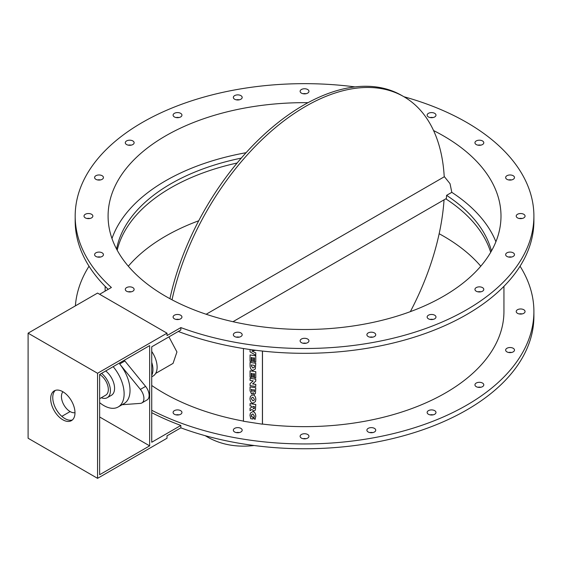 <?xml version="1.0" encoding="UTF-8"?>
<svg xmlns="http://www.w3.org/2000/svg" width="562" height="562" viewBox="0 0 562 562"><rect width="100%" height="100%" fill="white"/><g stroke="black" fill="none" stroke-linecap="round" stroke-linejoin="round"><path stroke-width="0.84" d="M254.488 391.25L254.017 391.911L253.518 389.712L254.017 391.911L254.488 389.866L253.518 389.712M254.038 391.854L254.516 391.194M252.366 390.92L251.86 391.784L251.319 389.375L252.366 389.536L251.86 391.784L252.394 390.864M251.34 389.375L251.888 391.728M255.78 387.731L250.062 386.909L255.78 387.731L255.422 393.541M250.062 386.909L250.062 390.85L251.65 394.124L253.09 392.803L254.319 394.299L255.408 393.569L255.752 387.787M253.097 392.838L252.928 393.365M252.942 393.337L253.09 392.803M254.453 373.772L254.453 377.776L255.752 377.98L255.752 371.686L250.062 370.808L250.062 377.207L251.362 377.411L251.362 373.294L252.261 373.435L252.261 377.067L253.56 377.271L253.56 373.632L254.453 373.772M253.588 373.639L253.56 377.271M251.39 373.294L251.362 377.411M255.752 371.686L250.062 370.808M255.78 371.637L255.752 377.98M254.417 366.445L254.242 367.344L252.893 368.061L251.383 366.08L251.383 364.928L254.417 365.398L254.417 366.445M251.411 364.935L251.411 366.031L252.893 368.061M252.921 368.005L254.256 367.323M255.78 363.27L250.062 362.441L255.78 363.27L255.331 368.967M250.062 362.441L250.062 365.736C250.153 368.426 251.102 369.972 252.914 370.393L255.317 368.995L255.752 363.326M250.062 349.522L250.062 351.833L255.752 355.24L255.752 352.901L251.818 351.004L255.752 350.295M251.917 350.99L255.752 352.901M255.78 352.845L255.752 355.24M254.453 357.903L254.453 361.914L255.752 362.111L255.752 355.823L250.062 354.945L250.062 361.345L251.362 361.542L251.362 357.425L252.261 357.565L252.261 361.204L253.56 361.401L253.56 357.769L254.453 357.903M253.588 357.769L253.56 361.401M251.39 357.432L251.362 361.542M255.752 355.823L250.062 354.945M255.78 355.767L255.752 362.111M250.062 383.663L250.062 385.609L255.752 386.487L255.752 384.401L252.57 383.909L255.752 381.141L255.752 379.188L250.062 378.31L250.062 380.404L253.223 380.896L250.062 383.663L253.195 380.888M255.752 379.188L250.062 378.31M255.78 379.132L255.752 381.141M252.626 383.86L255.752 384.401M255.78 384.345L255.752 386.487M251.593 397.903L251.425 398.753L252.9 400.861L251.397 398.809L251.586 397.931L252.9 397.151L254.389 399.266L254.214 400.116L252.9 400.861M252.928 400.804L254.228 400.088M250.434 396.322L252.935 394.756C254.741 395.227 255.703 396.772 255.829 399.399L255.387 401.654L255.801 399.456C255.675 396.828 254.712 395.283 252.914 394.812L250.434 396.322L249.992 398.556C250.125 401.184 251.102 402.729 252.914 403.2L255.387 401.654M254.453 407.893L253.68 408.841L252.893 407.647L252.893 406.34L254.453 406.586L254.347 408.504M252.921 406.347L252.921 407.591L253.68 408.841M253.708 408.792L254.481 407.836M250.062 408.131L250.062 410.717L251.917 409.452L253.729 411.026L255.408 410.091L255.78 404.443L250.09 403.565L250.062 405.904L251.593 406.143L251.593 407.352L250.062 408.131L251.593 407.309M255.752 404.499L250.062 403.621M255.78 404.443L255.408 410.091M251.607 414.644L251.643 416.793L253.033 417.011L253.012 419.027L253.012 417.067L251.614 416.849L251.397 415.655L251.6 414.672L252.9 413.92L254.396 416.098L253.778 417.966L254.944 419.442L255.288 418.838M250.434 413.056L252.928 411.524L250.42 413.084L249.992 415.269L250.715 418.676L253.012 419.027M252.928 411.524C254.727 411.995 255.689 413.576 255.829 416.266L254.965 419.385M254.944 419.442L255.801 416.323C255.668 413.632 254.698 412.051 252.9 411.581M253.806 417.91L254.094 417.44L253.806 417.91M243.444 348.524L243.444 421.254L262.419 424.191L262.419 351.06M28.1 333.175L28.1 438.241L97.556 478.339L97.556 373.273L28.1 333.175L97.556 293.076L167.012 333.175L167.012 335.577L180.845 327.597A229.359 132.421 0 0 0 414.623 332.254A229.359 132.421 0 0 0 533.9 216.082L533.9 220.894A229.359 132.421 180 0 1 413.295 337.481A229.359 132.421 180 0 1 178.323 331.461M108.192 289.339A229.359 132.421 180 0 1 75.182 220.894L75.182 216.082A229.359 132.421 0 0 0 111.388 287.491L99.643 294.277M480.84 291.818A4.419 2.55 0 0 0 477.897 291.818M511.532 257.038A4.419 2.55 0 0 0 510.753 256.925A4.419 2.55 0 0 0 508.589 257.038M522.112 218.485A4.419 2.55 0 0 0 519.948 218.372A4.419 2.55 0 0 0 519.169 218.485M511.532 179.931A4.419 2.55 0 0 0 508.589 179.931M480.84 145.151A4.419 2.55 0 0 0 477.897 145.151M433.035 117.549A4.419 2.55 0 0 0 430.085 117.549M306.016 93.721A4.419 2.55 0 0 0 303.066 93.721M239.236 99.825A4.419 2.55 0 0 0 236.286 99.825M178.99 117.549A4.419 2.55 0 0 0 176.047 117.549M131.185 145.151A4.419 2.55 0 0 0 128.234 145.151M100.493 179.931A4.419 2.55 0 0 0 97.542 179.931M89.913 218.485A4.419 2.55 0 0 0 86.969 218.485M100.493 257.038A4.419 2.55 0 0 0 97.542 257.038M131.185 291.818A4.419 2.55 0 0 0 128.234 291.818M178.99 319.42A4.419 2.55 0 0 0 176.047 319.42M239.236 337.144A4.419 2.55 0 0 0 236.286 337.144M306.016 343.249A4.419 2.55 0 0 0 303.066 343.249M372.789 337.144A4.419 2.55 0 0 0 369.845 337.144M433.035 319.42A4.419 2.55 0 0 0 430.085 319.42M89.028 266.205A229.359 132.421 0 0 0 75.385 305.876M151.733 410.274A229.359 132.421 0 0 0 398.24 432.389A229.359 132.421 0 0 0 533.9 311.524A229.359 132.421 0 0 0 520.054 266.205M262.482 351.067L262.482 424.057A199.405 115.126 0 0 0 503.938 311.524L503.938 286.325M151.733 385.483A199.405 115.126 0 0 0 243.444 421.107M481.374 382.582A4.419 2.55 180 0 1 483.791 384.858A4.419 2.55 180 0 1 479.365 387.408A4.419 2.55 180 0 1 474.946 384.858A4.419 2.55 180 0 1 481.374 382.582M510.753 347.555A4.419 2.55 180 0 1 514.483 350.077A4.419 2.55 180 0 1 510.064 352.627A4.419 2.55 180 0 1 505.645 350.077A4.419 2.55 180 0 1 510.753 347.555M519.948 309.002A4.419 2.55 180 0 1 525.063 311.524A4.419 2.55 180 0 1 520.637 314.074A4.419 2.55 180 0 1 516.218 311.524A4.419 2.55 180 0 1 519.948 309.002M181.456 413.618A4.419 2.55 180 0 1 176.489 414.939A4.419 2.55 180 0 1 173.096 412.459A4.419 2.55 180 0 1 177.522 409.902A4.419 2.55 180 0 1 181.94 412.459A4.419 2.55 180 0 1 181.456 413.618M242.124 430.576A4.419 2.55 180 0 1 237.417 432.726A4.419 2.55 180 0 1 233.342 430.176A4.419 2.55 180 0 1 237.761 427.626A4.419 2.55 180 0 1 242.18 430.176A4.419 2.55 180 0 1 242.124 430.576M308.903 435.887A4.419 2.55 180 0 1 308.959 436.288A4.419 2.55 180 0 1 304.541 438.838A4.419 2.55 180 0 1 300.122 436.288A4.419 2.55 180 0 1 304.19 433.738A4.419 2.55 180 0 1 308.903 435.887M375.254 429.017A4.419 2.55 180 0 1 375.739 430.176A4.419 2.55 180 0 1 371.32 432.733A4.419 2.55 180 0 1 366.895 430.176A4.419 2.55 180 0 1 370.288 427.696A4.419 2.55 180 0 1 375.254 429.017M434.686 410.653A4.419 2.55 180 0 1 435.979 412.459A4.419 2.55 180 0 1 431.56 415.009A4.419 2.55 180 0 1 427.141 412.459A4.419 2.55 180 0 1 429.867 410.098A4.419 2.55 180 0 1 434.686 410.653M168.937 336.877L176.939 351.967L173.054 363.389L155.653 373.428M169.921 298.689A196.454 113.426 -60 0 1 401.725 95.47L403.811 96.671A196.454 113.426 120 0 0 172.021 299.813M206.163 314.256L444.226 176.805A196.454 113.426 120 0 0 403.811 96.671M205.327 435.726A196.454 113.426 120 0 0 207.357 436.941A196.454 113.426 120 0 0 254.108 445.511M410.351 311.643A196.454 113.426 120 0 0 444.043 199.847M207.357 436.941L205.27 435.74A196.454 113.426 -60 0 1 205.165 435.676M62.93 391.777A12.28 7.088 -120 0 0 63.984 405.09A12.28 7.088 -120 0 0 74.985 412.663M99.643 416.983L149.647 445.856L149.647 345.602L99.643 374.475L99.643 474.728L149.647 445.856M61.834 416.358L70.124 411.574M97.556 478.339L167.012 438.241L167.012 435.831L180.845 427.844A229.359 132.421 180 0 0 414.623 432.501A229.359 132.421 180 0 0 533.9 316.336L533.9 311.524M97.556 373.273L167.012 333.175M480.77 266.205A196.454 113.419 0 0 0 439.161 233.729M198.723 220.768A196.454 113.419 0 0 0 128.312 266.205M178.99 414.861A4.419 2.55 0 0 0 176.047 414.861M480.84 387.26A4.419 2.55 0 0 0 477.897 387.26M511.532 352.479A4.419 2.55 0 0 0 510.753 352.367A4.419 2.55 0 0 0 508.589 352.479M522.112 313.926A4.419 2.55 0 0 0 519.948 313.814A4.419 2.55 0 0 0 519.169 313.926M239.236 432.585A4.419 2.55 0 0 0 236.286 432.585M306.016 438.69A4.419 2.55 0 0 0 303.066 438.69M372.789 432.585A4.419 2.55 0 0 0 369.845 432.585M433.035 414.861A4.419 2.55 0 0 0 430.085 414.861M444.205 176.454L450.029 183.676L451.806 192.337L446.586 195.351A189.085 109.169 180 0 1 491.469 250.968M451.806 192.337A196.454 113.419 180 0 1 495.902 241.744M490.703 252.303A189.085 109.169 0 0 0 446.319 199.187L446.586 195.351M111.971 238.534A196.454 113.419 180 0 1 246.065 152.709M433.569 130.553A196.454 113.419 180 0 1 500.995 216.082A196.454 113.419 180 0 1 379.722 320.867A196.454 113.419 180 0 1 165.628 296.279A196.454 113.419 180 0 1 108.087 216.082A196.454 113.419 180 0 1 308.018 102.677M533.9 216.082A229.359 132.421 0 0 0 466.72 122.446A229.359 132.421 0 0 0 403.916 96.734M180.845 327.597L180.845 329.999L151.733 346.81L151.733 442.252L180.845 425.441L180.845 427.844M354.973 86.899A229.359 132.421 0 0 0 75.182 216.082M434.686 315.212A4.419 2.55 180 0 1 435.979 317.017A4.419 2.55 180 0 1 431.56 319.567A4.419 2.55 180 0 1 427.141 317.017A4.419 2.55 180 0 1 429.867 314.657A4.419 2.55 180 0 1 434.686 315.212M375.254 333.582A4.419 2.55 180 0 1 375.739 334.734A4.419 2.55 180 0 1 371.32 337.291A4.419 2.55 180 0 1 366.895 334.734A4.419 2.55 180 0 1 370.288 332.254A4.419 2.55 180 0 1 375.254 333.582M308.903 340.446A4.419 2.55 180 0 1 308.959 340.846A4.419 2.55 180 0 1 304.541 343.396A4.419 2.55 180 0 1 300.122 340.846A4.419 2.55 180 0 1 304.19 338.303A4.419 2.55 180 0 1 308.903 340.446M242.124 335.135A4.419 2.55 180 0 1 237.417 337.284A4.419 2.55 180 0 1 233.342 334.734A4.419 2.55 180 0 1 237.761 332.184A4.419 2.55 180 0 1 242.18 334.734A4.419 2.55 180 0 1 242.124 335.135M101.02 256.911A4.419 2.55 180 0 1 94.599 254.635A4.419 2.55 180 0 1 99.017 252.085A4.419 2.55 180 0 1 103.436 254.635A4.419 2.55 180 0 1 101.02 256.911M89.133 218.597A4.419 2.55 180 0 1 84.019 216.082A4.419 2.55 180 0 1 88.438 213.525A4.419 2.55 180 0 1 92.856 216.082A4.419 2.55 180 0 1 89.133 218.597M98.322 180.044A4.419 2.55 180 0 1 94.599 177.529A4.419 2.55 180 0 1 99.017 174.972A4.419 2.55 180 0 1 103.436 177.529A4.419 2.55 180 0 1 98.322 180.044M127.707 145.017A4.419 2.55 180 0 1 125.291 142.748A4.419 2.55 180 0 1 129.71 140.191A4.419 2.55 180 0 1 134.128 142.748A4.419 2.55 180 0 1 127.707 145.017M174.396 116.945A4.419 2.55 180 0 1 173.096 115.147A4.419 2.55 180 0 1 177.522 112.59A4.419 2.55 180 0 1 181.94 115.147A4.419 2.55 180 0 1 179.208 117.5A4.419 2.55 180 0 1 174.396 116.945M233.82 98.582A4.419 2.55 180 0 1 233.342 97.423A4.419 2.55 180 0 1 237.761 94.873A4.419 2.55 180 0 1 242.18 97.423A4.419 2.55 180 0 1 238.794 99.903A4.419 2.55 180 0 1 233.82 98.582M300.171 91.711A4.419 2.55 180 0 1 300.122 91.318A4.419 2.55 180 0 1 304.541 88.761A4.419 2.55 180 0 1 308.959 91.318A4.419 2.55 180 0 1 304.885 93.861A4.419 2.55 180 0 1 300.171 91.711M508.055 175.253A4.419 2.55 180 0 1 514.483 177.529A4.419 2.55 180 0 1 510.064 180.079A4.419 2.55 180 0 1 505.645 177.529A4.419 2.55 180 0 1 508.055 175.253M519.948 213.56A4.419 2.55 180 0 1 525.063 216.082A4.419 2.55 180 0 1 520.637 218.632A4.419 2.55 180 0 1 516.218 216.082A4.419 2.55 180 0 1 519.948 213.56M510.753 252.113A4.419 2.55 180 0 1 514.483 254.635A4.419 2.55 180 0 1 510.064 257.185A4.419 2.55 180 0 1 505.645 254.635A4.419 2.55 180 0 1 510.753 252.113M481.374 287.14A4.419 2.55 180 0 1 483.791 289.416A4.419 2.55 180 0 1 479.365 291.966A4.419 2.55 180 0 1 474.946 289.416A4.419 2.55 180 0 1 481.374 287.14M151.733 375.381A19.403 11.198 -120 0 0 151.733 362.342M151.733 351.468A19.403 11.198 60 0 1 153.096 376.041L151.733 376.828M181.456 318.176A4.419 2.55 180 0 1 176.489 319.497A4.419 2.55 180 0 1 173.096 317.017A4.419 2.55 180 0 1 177.522 314.467A4.419 2.55 180 0 1 181.94 317.017A4.419 2.55 180 0 1 181.456 318.176M132.836 291.221A4.419 2.55 180 0 1 128.017 291.769A4.419 2.55 180 0 1 125.291 289.416A4.419 2.55 180 0 1 129.71 286.859A4.419 2.55 180 0 1 134.128 289.416A4.419 2.55 180 0 1 132.836 291.221M427.619 113.988A4.419 2.55 180 0 1 432.592 112.66A4.419 2.55 180 0 1 435.979 115.147A4.419 2.55 180 0 1 431.56 117.697A4.419 2.55 180 0 1 427.141 115.147A4.419 2.55 180 0 1 427.619 113.988M476.246 140.943A4.419 2.55 180 0 1 481.058 140.388A4.419 2.55 180 0 1 483.791 142.748A4.419 2.55 180 0 1 479.365 145.298A4.419 2.55 180 0 1 474.946 142.748A4.419 2.55 180 0 1 476.246 140.943M151.733 412.677A229.359 132.421 0 0 0 180.845 425.441M124.272 360.256A28.732 16.586 60 0 1 124.883 360.987L145.593 386.396A9.821 5.669 60 0 1 147.096 399.926L141.884 402.933A9.821 5.669 -120 0 0 140.381 389.403L119.678 364A28.732 16.586 60 0 1 124.076 403.572L118.175 406.979A28.732 16.586 -120 0 0 113.159 366.67M122.109 404.71L140.381 403.383A9.821 5.669 -120 0 0 141.884 402.933M99.643 402.652A28.732 16.586 -120 0 0 118.175 406.979M105.719 370.969A15.223 8.788 60 0 1 114.079 384.317A15.223 8.788 60 0 1 111.424 395.283L107.251 397.692A15.223 8.788 -120 0 0 109.913 386.719A15.223 8.788 -120 0 0 101.553 373.372M101.279 397.734A15.223 8.788 -120 0 0 107.251 397.692M99.643 374.482A12.28 7.088 60 0 1 107.665 385.3A12.28 7.088 60 0 1 105.782 395.135L99.643 398.683M116.58 249.078A189.085 109.169 180 0 1 241.274 158.119M237.129 163.008A189.085 109.169 0 0 0 117.191 250.216M74.985 412.775A17.19 9.926 60 0 1 71.423 420.643A17.19 9.926 60 0 1 54.233 410.717A17.19 9.926 60 0 1 54.233 390.871A17.19 9.926 60 0 1 67.482 395.472A17.19 9.926 60 0 1 74.985 412.775M55.336 390.379A17.19 9.926 -120 0 0 56.319 409.515A17.19 9.926 -120 0 0 72.4 419.933M145.593 386.396L140.381 389.403M124.883 360.987L119.678 364M105.136 291.102L105.136 286.325M232.963 321.71L446.319 198.527"/></g></svg>

